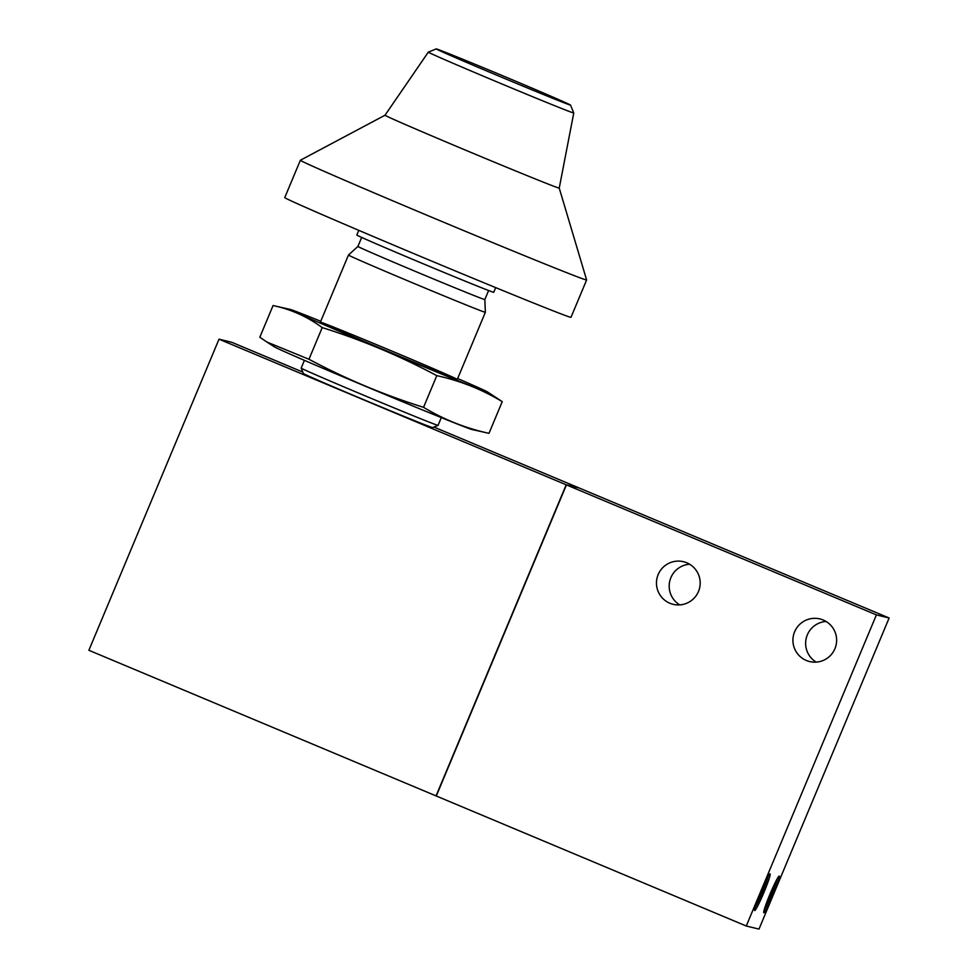 <?xml version="1.0" encoding="UTF-8"?>
<svg xmlns="http://www.w3.org/2000/svg" width="978" height="978" viewBox="0 0 978 978"><rect width="100%" height="100%" fill="white"/><g stroke="black" fill="none" stroke-linecap="round" stroke-linejoin="round"><path stroke-width="1.47" d="M431.787 217.263A155.135 1.895 -157.3 0 1 300.38 160.245A155.135 1.895 -157.3 0 1 300.393 160.233L385.014 115.221A94.426 1.149 -157.3 0 0 465.002 149.927A94.426 1.149 -157.3 0 0 559.245 188.106A94.426 1.149 -157.3 0 1 559.245 188.106L586.617 279.952A155.135 1.895 -157.3 0 1 586.617 279.977A155.135 1.895 -157.3 0 1 431.787 217.263M586.617 279.977L570.993 317.312A155.135 1.895 -157.3 0 1 416.163 254.598A155.135 1.895 -157.3 0 1 284.757 197.58L300.38 160.245M438.046 425.381L432.643 427.594A70.061 0.856 -157.3 0 1 362.728 399.269A70.061 0.856 -157.3 0 1 303.388 373.523L301.163 368.119A74.194 0.905 -157.3 0 1 301.163 368.107A74.194 0.905 -157.3 0 0 364.012 395.369A74.194 0.905 -157.3 0 0 438.046 425.381A74.194 0.905 -157.3 0 0 438.058 425.369L441.298 417.618M302.789 372.08L231.737 342.276L219.011 339.183L566.189 484.782L578.915 487.888L433.914 427.068M436.298 795.994L566.433 484.892L579.159 487.985L889.124 617.998L876.398 614.893L746.263 926.007L88.876 650.284L219.011 339.183M436.054 795.896L566.189 484.782M495.687 287.605L493.719 292.3A74.194 0.905 -157.3 0 1 419.672 262.3A74.194 0.905 -157.3 0 1 356.823 235.038L358.792 230.343M488.621 290.527L484.844 299.549A68.802 0.844 -157.3 0 1 416.176 271.737A68.802 0.844 -157.3 0 1 357.899 246.444L348.461 255.038L320.393 322.141A74.194 0.905 -157.3 0 1 394.44 352.141A74.194 0.905 -157.3 0 1 457.276 379.415A74.194 0.905 -157.3 0 1 388.486 351.615A74.194 0.905 -157.3 0 1 320.393 322.153M484.844 299.549L485.357 312.3A74.194 0.905 -157.3 0 1 411.31 282.312A74.194 0.905 -157.3 0 1 348.461 255.038M497.863 75.661A72.8 0.892 -157.3 0 1 436.212 48.9A72.8 0.892 -157.3 0 1 503.707 76.186A72.8 0.892 -157.3 0 1 570.516 105.086A72.8 0.892 -157.3 0 1 497.863 75.661M570.516 105.086L573.756 112.959A78.827 0.966 -157.3 0 1 573.756 112.971A78.827 0.966 -157.3 0 1 495.088 81.113A78.827 0.966 -157.3 0 1 428.315 52.14A78.827 0.966 -157.3 0 1 428.327 52.127L385.014 115.221M436.555 795.371L566.176 485.504M764.283 909.577A18.081 1.381 112.8 0 0 771.556 894.467A18.081 1.381 112.8 0 0 777.241 878.672M775.517 881.936L765.285 906.41M755.126 907.34A18.081 1.381 112.8 0 0 762.4 892.229A18.081 1.381 112.8 0 0 768.085 876.447M766.361 879.711L756.128 904.173M763.842 912.804A19.902 1.528 112.8 0 0 772.975 894.919A19.902 1.528 112.8 0 0 779.221 876.092A19.902 1.528 112.8 0 0 770.114 893.855A19.902 1.528 112.8 0 0 763.83 912.792A19.902 1.528 112.8 0 0 763.842 912.804M754.686 910.567A19.902 1.528 112.8 0 0 763.818 892.694A19.902 1.528 112.8 0 0 770.053 873.867A19.902 1.528 112.8 0 0 760.957 891.618A19.902 1.528 112.8 0 0 754.661 910.567A19.902 1.528 112.8 0 0 754.686 910.567M889.124 617.998L758.989 929.1L746.263 926.007M679.747 604.893A21.919 21.858 103.7 0 1 689.637 564.245M669.869 603.243A21.919 21.858 103.7 0 1 657.571 576.189A21.919 21.858 103.7 0 1 683.512 561.714A21.919 21.858 103.7 0 1 699.563 588.181A21.919 21.858 103.7 0 1 669.869 603.243M816.19 662.118A21.919 21.858 103.7 0 1 826.08 621.47M806.312 660.468A21.919 21.858 103.7 0 1 794.014 633.414A21.919 21.858 103.7 0 1 819.955 618.94A21.919 21.858 103.7 0 1 836.007 645.407A21.919 21.858 103.7 0 1 806.312 660.468M566.433 484.892L876.398 614.893M457.655 378.535A107.25 1.308 -157.3 0 1 487.57 391.982A107.25 1.308 -157.3 0 1 388.327 351.982A107.25 1.308 -157.3 0 1 290.173 309.403A107.25 1.308 -157.3 0 1 320.76 321.273M266.945 342.068L274.488 346.909A107.25 1.308 -157.3 0 0 316.909 365.723A107.25 1.308 -157.3 0 0 415.846 407.215A107.25 1.308 -157.3 0 0 471.885 429.476L488.988 433.34C465.675 428.242 443.865 419.574 423.547 407.325C384.061 394.965 345.87 378.951 308.962 359.268L266.945 342.055L259.818 337.227L273.07 305.539C290.955 309.317 307.337 316.664 322.214 327.593C361.701 339.953 399.904 355.968 436.799 375.65C460.112 380.735 481.922 389.415 502.24 401.652L487.57 391.982M273.07 305.539L290.173 309.403M308.962 359.268L322.214 327.593M423.547 407.325L436.799 375.65M488.988 433.34L502.24 401.652M361.677 237.434L357.899 246.444M304.402 360.344L301.163 368.107M485.357 312.3L457.288 379.403M436.212 48.9L428.327 52.127M573.756 112.971L559.245 188.106"/></g></svg>
